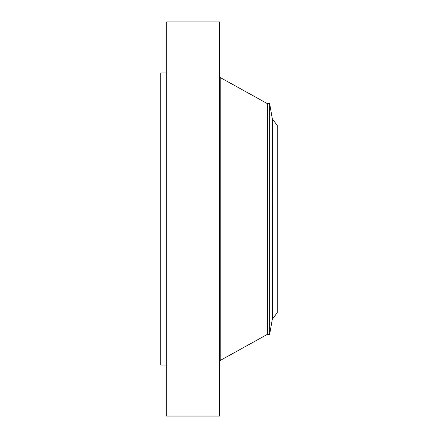 <?xml version="1.0" encoding="UTF-8"?>
<svg xmlns="http://www.w3.org/2000/svg" width="438" height="438" viewBox="0 0 438 438"><rect width="100%" height="100%" fill="white"/><g stroke="black" fill="none" stroke-linecap="round" stroke-linejoin="round"><path stroke-width="0.66" d="M166.719 416.1L166.719 21.9L219.602 21.9L219.602 416.1L166.719 416.1M166.719 365.024L160.713 365.024L160.713 72.976L166.719 72.976M272.518 119.191L277.287 125.405L277.287 312.595L272.305 319.302L272.305 118.698L272.518 318.809M269.644 103.625L267.372 103.625L267.372 334.375L269.644 334.375L269.644 103.625L272.305 118.698M267.372 334.375L220.194 360.485L220.194 77.515L219.602 76.502M267.372 103.625L220.194 77.515M220.194 360.485L219.602 361.498M269.644 334.375L272.305 319.302"/></g></svg>
